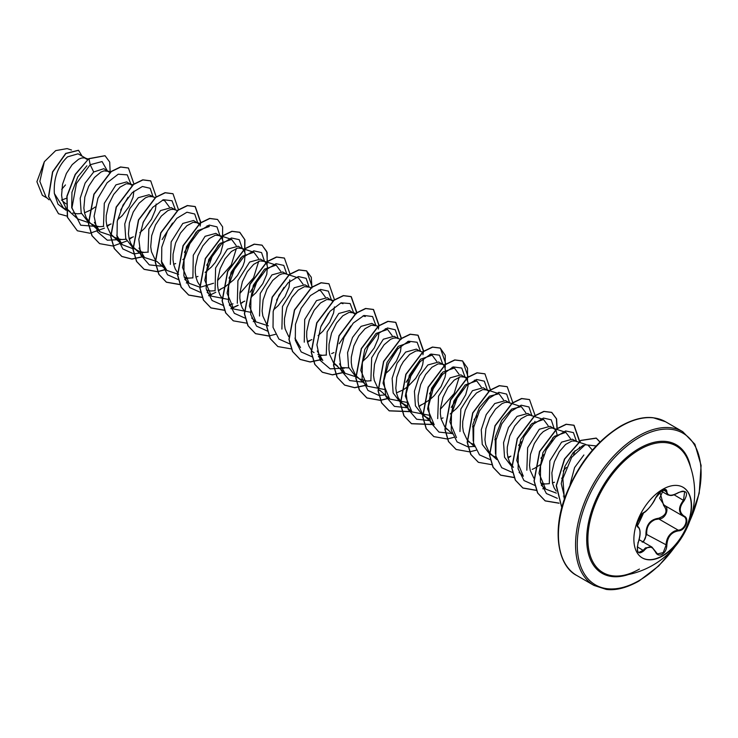 <?xml version="1.0" encoding="UTF-8"?>
<svg xmlns="http://www.w3.org/2000/svg" width="738" height="738" viewBox="0 0 738 738"><rect width="100%" height="100%" fill="white"/><g stroke="black" fill="none" stroke-linecap="round" stroke-linejoin="round"><path stroke-width="1.11" d="M682.964 487.218A40.775 23.542 -60 0 1 689.034 519.939A40.775 23.542 -60 0 1 662.438 555.751A40.775 23.542 -60 0 1 642.189 557.845M662.715 489.322A40.775 23.542 -60 0 1 683.102 487.301A40.775 23.542 -60 0 1 689.347 519.976A40.775 23.542 -60 0 1 662.715 555.908A40.775 23.542 -60 0 1 642.328 557.928A40.775 23.542 -60 0 1 636.073 525.253A40.775 23.542 -60 0 1 662.715 489.322M643.868 512.504C648.278 509.663 652.115 504.884 655.39 498.187L662.152 490.216C665.113 488.731 666.672 489.183 666.848 491.573C667.447 496.047 671.294 496.397 678.37 492.606C686.746 489.737 688.665 492.458 684.108 500.751C678.978 507.292 678.978 512.412 684.108 516.102C690.095 518.583 685.307 530.89 678.37 530.871C671.285 532.172 667.447 536.95 666.848 545.207C666.672 549.312 665.113 552.365 662.152 554.358C659.135 555.825 656.875 554.976 655.39 551.83C652.115 545.825 648.278 545.483 643.868 550.797C638.204 555.216 636.294 552.494 638.149 542.642C640.621 534.552 640.621 529.423 638.149 527.273C634.865 526.369 639.643 514.063 643.868 512.504A0.6 0.498 63.4 0 1 643.656 512.762L643.656 512.762A0.6 0.498 63.4 0 1 643.37 512.799M642.208 542.162C644.763 540.4 646.008 537.707 645.935 534.081C646.091 524.681 650.335 519.404 658.656 518.251L658.831 518.971L655.206 519.598C649.228 522.181 646.396 526.997 646.719 534.044L643.416 542.153M655.501 551.673L657.475 553.934L663.222 552.596L666.045 545.207C666.322 538.454 669.255 533.694 674.836 530.936L678.157 530.133C684.707 530.198 689.172 518.731 683.508 516.36L683.526 516.369C678.213 512.513 678.213 507.135 683.508 500.226L684.624 491.656L682.069 491.204M637.918 542.688L638.195 542.707C636.876 548.841 637.078 552.079 638.804 552.43L643.259 550.299L645.446 547.919L651.903 547.052L655.39 551.83M655.39 498.187L655.501 498.067C653.868 503.085 645.464 512.689 643.656 512.762L638.647 518.952L637.208 524.008C637.918 524.266 634.975 531.858 643.656 512.762C632.863 528.676 638.721 523.417 637.383 525.843L637.761 526.434M658.656 518.251C666.303 515.308 667.964 511.047 663.628 505.465L660.187 493.095M620.086 575.861L620.086 575.861A73.154 42.232 -60 0 1 588.85 527.098A73.154 42.232 -60 0 1 639.615 449.553A73.154 42.232 -60 0 1 687.512 459.082L687.512 459.082A83.44 83.44 0 0 1 620.086 575.861C625.962 575.289 632.411 573.029 639.422 569.063M583.878 454.995L574.607 467.523L570.068 484.488M61.438 200.173L66.54 198.208M85.719 158.227L78.053 153.808L67.509 156.871C57.887 166.022 53.496 178.227 54.344 193.476L63.311 207.812L65.996 209.361M87.527 159.629L84.446 157.877L81.724 157.997L78.662 159.196L72.186 164.648L66.392 173.439L62.555 184.205L61.586 195.229L62.324 200.275L65.922 208.033M66.116 208.273L70.239 211.815L66.18 209.472M72.813 212.978L77.287 213.808L81.429 213.54M84.529 212.802L91.281 209.73L95.257 206.991M109.934 172.655L103.855 168.698L93.689 171.982L85.128 183.089L80.202 198.254L81.18 212.839L88.505 222.359L95.359 225.929L99.575 226.667L103.717 226.4M108.449 171.354L104.003 170.865L100.94 172.055L94.464 177.517L88.68 186.308L84.833 197.074L83.864 208.088L84.602 213.144L86.18 217.609L90.064 222.894L99.981 231.806L94.418 222.359M106.807 225.662L111.097 223.937M132.213 185.515L126.715 181.899L115.967 184.851L104.307 203.291L103.486 225.773M130.737 184.214L126.281 183.725L119.98 187.166L113.68 194.435L108.726 204.408L106.235 215.524L106.143 220.957L106.89 226.003L110.488 233.762M110.682 234.001L113.929 236.99L117.646 238.798L121.853 239.536L126.004 239.269M129.085 238.531L133.384 236.806M155.331 197.719L149.002 194.767L138.246 197.71L129.713 208.771L124.75 224.02L125.755 238.586L133.071 248.088L139.925 251.658L144.131 252.396L148.283 252.128M152.065 196.659L148.569 196.594L145.506 197.784L139.03 203.245L133.246 212.037L129.399 222.802L128.43 233.817L129.168 238.872L130.746 243.337L133.117 247.046L137.083 250.403M174.851 209.684L171.281 207.627L160.533 210.579L148.855 229.057L148.052 251.501M177.609 210.588L173.568 209.334L170.847 209.454L167.784 210.653L161.308 216.105L155.524 224.896L151.687 235.662L150.709 246.686L151.447 251.732L155.054 259.49M173.651 264.259L175.69 263.54M198.937 223.955L193.568 220.496L182.812 223.439L171.133 241.926L170.349 264.416M197.581 222.811L193.125 222.322L186.825 225.763L180.524 233.023L175.57 243.005L173.079 254.121L172.987 259.545L173.734 264.601L175.303 269.066L177.526 272.59M184.214 277.304L188.697 278.125L192.849 277.857M195.93 277.119L197.969 276.399M221.216 236.815L215.847 233.356L205.09 236.308L193.273 255.237L192.886 277.968M219.859 235.671L215.413 235.182L209.112 238.623L202.812 245.892L197.858 255.865L195.358 266.981L195.275 272.414L196.013 277.46L197.59 281.934L199.804 285.458M206.502 290.163L210.976 290.993L215.127 290.726M220.247 289.268L224.97 286.916L233.734 279.831L237.451 275.449L242.913 266.049L244.49 261.483L245.145 253.678L244.26 250.828L242.645 248.872L238.125 246.224L227.378 249.167L215.588 267.986L215.09 290.624M242.147 248.54L237.691 248.042L231.391 251.492L225.09 258.752L220.136 268.733L217.645 279.85L217.553 285.274L218.291 290.329L219.869 294.794L222.083 298.318M251.224 297.045L256.012 292.7L262.82 283.65L266.769 274.342L267.424 266.538L266.538 263.687L264.933 261.741L260.413 259.084L249.656 262.036L237.922 280.698L237.295 303.3M264.425 261.4L259.97 260.911L253.669 264.352L247.368 271.612L242.415 281.593L239.924 292.709L239.832 298.143L240.579 303.189L242.147 307.663L244.37 311.187M286.261 274.01L282.691 271.953L271.935 274.896L260.228 293.484L259.527 316.021M288.789 274.831L284.979 273.66L282.257 273.77L279.195 274.97L272.719 280.422L266.935 289.222L263.088 299.988L262.119 311.002L262.857 316.058L266.455 323.807M308.539 286.87L304.969 284.813L294.222 287.765L282.451 306.519L281.898 329.12M308.991 287.128L304.536 286.639L298.235 290.08L291.934 297.34L286.981 307.322L284.49 318.438L284.398 323.871L285.136 328.917L288.743 336.676M307.34 341.445L311.851 339.609M332.626 301.141L327.257 297.682L316.501 300.624L304.711 319.471L304.25 342.174M331.27 299.997L326.823 299.499L320.513 302.949L314.213 310.209L309.259 320.191L306.768 331.307L306.676 336.731L307.423 341.786L308.991 346.251L311.215 349.775M317.903 354.489L322.386 355.31L326.528 355.043M355.033 314.157L349.535 310.541L338.779 313.493L327.137 331.888L326.27 354.332M353.548 312.857L349.102 312.368L342.801 315.809L336.5 323.069L331.546 333.05L329.047 344.166L328.964 349.6L329.701 354.646L333.299 362.404M333.493 362.644L337.617 366.186M340.891 367.57L348.816 367.911M375.384 325.467L371.814 323.41L361.066 326.353L352.524 337.432L347.57 352.653L348.567 367.22L355.882 376.731L358.585 378.29M375.836 325.726L371.38 325.227L365.079 328.668L358.779 335.938L353.825 345.919L351.334 357.035L351.242 362.459L351.98 367.515L355.587 375.264M355.781 375.504L367.358 386.177L360.771 370.384L364.729 349.581L375.983 333.484L387.561 329.434L392.155 335.633M359.904 379.046L366.952 381.039L371.094 380.771M397.662 338.327L394.101 336.27L383.345 339.222L371.675 357.699L370.873 380.153M400.199 339.157L396.389 337.976L393.668 338.096L390.596 339.296L384.129 344.747L378.336 353.539L374.498 364.304L373.52 375.328L374.267 380.374L377.865 388.133M396.463 392.902L403.225 389.83L407.773 386.629L415.697 378.363L421.167 368.963L422.745 364.397L423.547 358.382M419.95 351.196L416.38 349.129L405.632 352.081L397.09 363.161L392.136 378.317L393.133 392.967L400.448 402.459L403.151 404.018M422.708 352.091L418.667 350.836L415.946 350.956L409.645 354.397L403.345 361.666L400.623 366.408L396.776 377.173L395.808 388.188L396.546 393.243L398.123 397.708L402.007 402.985L407.035 405.937M423.261 403.926L430.06 399.498L434.267 395.614L441.075 386.564L445.023 377.256L445.761 373.068L444.793 366.601L443.178 364.655L438.658 361.998L427.911 364.95L419.369 376.011L414.415 391.251L415.411 405.817L422.726 415.319L429.313 418.806M442.68 364.314L438.224 363.825L431.924 367.266L425.623 374.526L420.669 384.507L418.178 395.623L418.086 401.057L418.833 406.103L422.431 413.861M422.625 414.101L426.749 417.643M441.029 418.621L443.068 417.911M466.315 378.317L460.946 374.858L450.189 377.81L438.538 396.232L437.68 418.64M464.958 377.183L460.512 376.684L454.211 380.125L447.911 387.395L442.948 397.376L440.457 408.492L440.365 413.917L441.112 418.963L444.71 426.721M444.903 426.961L452.228 433.806M488.593 391.186L483.224 387.727L472.477 390.679L460.826 409.073L459.968 431.527M487.237 390.042L482.79 389.553L476.49 392.994L470.189 400.254L465.235 410.236L462.735 421.352L462.652 426.785L463.39 431.831L466.997 439.58M467.182 439.82L474.506 446.665M471.305 443.372L473.879 444.534M509.072 402.653L505.502 400.586L494.755 403.538L486.222 414.599L481.259 429.839L482.255 444.414L489.571 453.916L492.274 455.475M511.6 403.474L507.79 402.293L505.069 402.413L502.006 403.612L495.53 409.064L489.746 417.865L485.908 428.621L484.931 439.645L485.678 444.691L489.276 452.449M489.469 452.689L492.716 455.687L496.157 457.394M507.873 457.219L509.912 456.499M531.351 415.512L527.79 413.455L517.034 416.407L508.482 427.505L503.547 442.68L504.534 457.256L511.858 466.776M533.888 416.333L530.078 415.162L527.356 415.282L521.056 418.723L514.755 425.983L509.792 435.964L507.301 447.08L507.209 452.514L507.956 457.56L509.534 462.025L513.417 467.311M553.638 428.381L550.068 426.315L539.321 429.267L527.652 447.726L526.84 470.207M557.236 435.568L556.194 430.918L554.589 428.972L552.356 428.022L549.635 428.141L543.334 431.582L540.096 434.793L534.312 443.593L530.465 454.35L529.497 465.374L530.235 470.42L533.842 478.178M540.723 483.122L545.207 483.953L549.349 483.685M552.439 482.947L554.478 482.228M576.369 441.499L572.347 439.184L561.6 442.136L549.819 460.946L549.321 483.611M585.852 444.479L575.419 441.075L571.913 441.01L565.612 444.451L559.312 451.711L554.358 461.693L551.867 472.809L552.522 483.289L554.09 487.753L556.194 491.139M563.334 496.102L565.271 496.573M117.536 219.859L122.323 215.514L129.132 206.465L133.08 197.157L133.882 191.151M139.823 232.719L144.602 228.374L151.419 219.334L155.358 210.026L156.161 204.02M182.849 259.591L184.38 258.448M205.127 272.451L211.446 266.971L215.164 262.59L220.634 253.189L222.95 244.426L222.858 240.809L221.345 236.972M242.534 302.128L244.795 301.122M273.512 309.905L278.291 305.56L285.108 296.51L289.047 287.211L289.766 279.868M318.069 335.633L322.857 331.288L329.674 322.238L333.613 312.94L334.415 306.925M331.657 353.585L333.917 352.579M362.635 361.362L367.423 357.017L374.231 347.967L378.179 338.668L378.981 332.654M384.913 374.221L389.701 369.886L396.518 360.836L400.457 351.528L401.26 345.522M420.789 405.042L423.04 404.037M451.232 407.45L463.372 387.45M450.226 413.963L456.545 408.474L460.263 404.092L465.733 394.692L468.049 385.928L467.957 382.321L466.434 378.474M472.514 426.822L474.045 425.678M494.792 439.691L496.323 438.547M534.949 422.708L534.865 421.37M532.19 469.368L534.45 468.362M534.672 468.252L540.889 464.276M561.636 478.279L563.168 477.135M579.514 448.436L579.422 447.099M61.715 189.334L65.47 184.924M42.352 195.312L36.9 181.705L44.345 161.705L55.71 150.607L67.075 148.606M44.345 161.705L39.852 181.41L46.033 197.074L49.077 199.823M65.959 203.808L62.527 201.05M93.689 171.982L90.193 164.712L102.075 161.557L107.241 170.653M66.069 210.256L58.007 204.214L54.344 193.476M99.298 226.658L80.682 225.21L71.955 207.858L76.475 183.43L90.193 164.712L88.975 158.753L105.082 155.755L109.704 162.046L110.174 172.461M67.047 216.114L58.57 213.78L48.699 196.612L52.712 172.019L65.885 153.522L78.551 150.34L82.056 156.115M88.791 158.652L75.184 174.408L66.872 196.253L67.352 217.23L77.352 230.782L67.536 217.341L67.057 196.363L75.377 174.519L88.791 158.652L104.99 155.7M58.477 213.725L48.514 196.511L52.527 171.908L65.7 153.412L78.459 150.284M564.745 498.049L561.249 483.621L564.718 466.684L573.232 452.514L583.288 445.309M588.094 445.208L592.393 450.134M556.378 493.122L545.613 489.091L539.017 473.298L542.974 452.514L554.229 436.398L565.815 432.339L570.4 438.556M519.072 472.394L523.334 476.231L516.738 460.411L520.705 439.627L531.941 423.538L543.537 419.479L548.122 425.678M495.484 453.888L495.189 437.247L501.628 420.457L511.775 409.046L521.249 406.62L525.843 412.819M473.206 441.038L472.91 424.368L479.359 407.588L489.488 396.177L498.971 393.751L503.556 399.959M456.49 437.634L449.894 421.822L453.87 401.029L465.106 384.941L476.693 380.891L481.277 387.09M424.285 415.854L434.202 424.774L427.616 408.972L431.582 388.17L442.828 372.072L454.405 368.022L458.999 374.231M459.221 377.072L454.082 393.603L440.401 409.23M428.621 415.143L411.924 411.905L405.328 396.112L409.295 375.319L420.54 359.212L432.127 355.163L436.712 361.371M406.343 402.284L389.646 399.046L383.05 383.234L387.026 362.432L398.262 346.343L409.848 342.294L407.597 341.565M384.055 389.415L367.358 386.177M357.478 377.293L345.08 373.317L339.517 363.862M318.539 356.62L322.801 360.448L317.239 350.993M300.514 347.589L294.951 338.133M318.475 290.108L320.716 290.837L325.301 297.045M289.019 274.905L298.438 277.977L303.023 284.176M268.355 325.836L255.957 321.86L249.361 306.058L253.328 285.246L264.573 269.158L276.15 265.108L280.744 271.316M250.366 312.239L233.669 308.991L227.083 293.198L231.031 272.414L242.285 256.298L253.872 252.248L258.457 258.448M258.687 261.298L253.54 277.829L239.859 293.456M228.088 299.37L211.391 296.132L204.795 280.311L208.771 259.527L220.007 243.439L231.594 239.389L236.178 245.588M236.409 248.429L231.262 264.979L217.581 280.597M213.559 283.244L200.146 287.294L189.113 283.263L182.517 267.479L186.483 246.658L197.729 230.57L209.315 226.52L207.064 225.782M178.661 274.407L166.825 270.403L161.262 260.957M156.945 261.51L144.547 257.534L138.984 248.088M162.498 200.053L164.749 200.791L169.334 206.991M132.895 248.697L122.268 244.675L116.705 235.219M111.816 235.819L99.981 231.806M89.538 222.95L77.702 218.946L71.706 207.701L71.946 192.295L77.785 176.899L86.881 165.782M120.635 210.099L127.997 197.35M130.866 184.149L127.259 174.86L118.228 174.214L107.13 182.756L97.951 198.227L94.095 216.271L97.351 231.714L107.324 240.219L121.586 239.518M142.914 222.968L150.284 210.21M153.144 197.157L150.165 188.282L142.416 186.493L132.351 192.526L123.006 205.099L117.25 221.262L117.019 237.138L122.84 248.927L133.689 253.872M133.855 253.89L143.864 252.387M162.139 239.527L172.563 223.079M175.423 209.878L172.028 200.754L163.439 199.712L152.683 207.369L143.403 221.843L138.809 239.296L140.783 255.034L149.297 264.868L162.471 266.28M184.417 252.387L196.253 231.963M197.71 222.885L194.721 214.002L186.954 212.221L176.862 218.3L167.517 230.92L161.788 247.129L161.613 263.005L167.508 274.757L178.421 279.619M184.749 279.149L188.421 278.115M206.705 265.246L218.54 244.822M219.989 235.754L217 226.861L209.232 225.09L199.14 231.16L189.795 243.789L184.066 259.988L183.891 275.874L189.786 287.617L200.699 292.479M228.983 278.115L240.819 257.691M242.276 248.466L239.223 239.666L231.428 237.977L221.345 244.103L212.027 256.75L206.336 272.931L206.188 288.779L212.083 300.495L222.987 305.347M229.315 304.877L232.987 303.844M250.071 292.257L261.686 274.536M264.555 261.483L261.566 252.59L253.798 250.819L243.706 256.889L234.361 269.518L228.632 285.717L228.457 301.602L234.352 313.346L245.265 318.207M276.602 300.154L283.973 287.396M286.833 274.195L283.798 265.403L276.021 263.697L265.957 269.785L256.639 282.377L250.92 298.53L250.717 314.37L256.547 326.122L267.377 331.058M309.121 287.211L306.132 278.318L298.355 276.547L288.272 282.617L278.927 295.246L273.189 311.445L273.023 327.331L278.909 339.074L289.831 343.936M321.168 325.882L328.53 313.124M331.399 299.923L328.345 291.123L320.55 289.434L310.467 295.56L301.15 308.207L295.458 324.388L295.311 340.236L301.205 351.952L312.109 356.805M318.438 356.334L322.119 355.301M339.222 343.687L350.818 325.993M353.677 312.94L350.144 303.558L341.131 302.82L330.024 311.307L320.809 326.768L316.916 344.831L320.154 360.319L330.126 368.852L344.397 368.161M375.965 325.652L372.57 316.537L364 315.477L353.262 323.087L343.982 337.515L339.36 354.932L341.26 370.688L349.711 380.577L362.819 382.099M388.013 364.471L395.374 351.722M398.243 338.668L395.264 329.785L387.515 327.995L377.441 334.028L368.105 346.602L362.349 362.764L362.118 378.64L367.939 390.43L378.788 395.384M378.954 395.393L385.282 394.922M406.075 382.275L417.662 364.581M420.522 351.38L417.118 342.257L408.538 341.214L397.782 348.871L388.502 363.345L383.908 380.799L385.882 396.546L394.396 406.37L407.57 407.791M429.516 393.898L441.352 373.465M442.809 364.397L439.47 355.181L430.909 354.046L420.143 361.648L410.826 376.112L406.195 393.585L408.142 409.369L416.656 419.23L429.848 420.651M451.794 406.758L462.219 390.31M465.088 377.256L461.748 368.041L453.187 366.915L442.422 374.517L433.105 388.972L428.474 406.454L430.42 422.228L438.944 432.09L452.136 433.52M474.073 419.627L477.135 415.928M487.366 389.978L484.331 381.177L476.554 379.47L466.49 385.559L457.173 398.16L451.453 414.304L451.25 430.143L457.08 441.905L467.92 446.841M468.076 446.85L474.23 446.416M509.654 402.985L506.665 394.092L498.888 392.321L488.805 398.391L479.46 411.02L473.731 427.219L473.556 443.104L479.451 454.848L490.364 459.719M518.639 445.346L521.701 441.656M529.063 428.898L530.474 424.922M531.932 415.854L528.943 406.961L521.176 405.19L511.083 411.26L501.739 423.889L496.01 440.088L495.835 455.964L501.729 467.717L512.642 472.578M540.917 458.215L543.98 454.525M551.351 441.767L552.762 437.791M554.21 428.713L551.231 419.821L543.454 418.049L533.362 424.119L524.017 436.748L518.288 452.947L518.113 468.833L524.008 480.576L534.921 485.438M541.258 484.977L544.93 483.944M563.195 471.084L566.267 467.385M573.629 454.636L575.04 450.65M576.498 441.425L573.435 432.616L565.622 430.946L555.529 437.099L546.212 449.783L540.539 466.001L540.428 481.849L546.378 493.528L557.328 498.316M563.887 497.763L564.939 497.504M596.156 445.946L585.216 444.746L571.646 457.366L562.863 478.63L564.404 499.045M77.352 230.782L89.971 233.245L104.464 228.162M107.028 226.548L109.796 224.546M133.993 184.149L128.449 168.033L120.672 167.056L111.263 171.622L94.067 194.306L88.588 223.752L92.121 235.8L99.639 243.651L112.997 246.022M113.135 246.012L126.761 241.022M129.307 239.407L132.084 237.415M156.272 197.018L150.727 180.902L142.951 179.924L133.541 184.482L116.355 207.175L110.866 236.621L114.408 248.669L121.927 256.51L131.954 259.103L143.541 256.63M178.55 209.878L173.006 193.762L165.229 192.784L155.819 197.35L138.633 220.044L133.144 249.49L136.696 261.529L144.205 269.379L157.563 271.75M157.692 271.741L165.819 269.499M200.856 222.489L195.284 206.622L187.517 205.653L178.098 210.219L160.912 232.913L155.432 262.35L158.974 274.398L166.493 282.248L179.841 284.619M186.4 283.014L188.107 282.359M222.544 239.389L222.636 226.889L217.572 219.49L209.795 218.513L200.385 223.079L183.199 245.772L177.71 275.209L181.253 287.257L188.762 295.108L202.258 297.469M218.43 290.864L221.206 288.862M244.822 252.248L244.924 239.758L239.85 232.359L232.083 231.381L222.664 235.939L205.478 258.623L199.989 288.069L203.531 300.117L211.04 307.967L224.546 310.329M230.957 308.742L238.162 305.338M240.717 303.733L243.494 301.731M267.11 265.117L267.202 252.617L262.138 245.219L254.37 244.241L244.951 248.798L227.765 271.492L222.276 300.938L225.81 312.986L233.328 320.836L246.824 323.198M253.245 321.611L254.951 320.956M289.849 275.182L289.96 274.204M289.988 273.946L284.416 258.088L276.649 257.11L267.23 261.667L250.044 284.361L244.555 313.807L248.097 325.845L255.616 333.696L268.973 336.076M312.248 287.064L306.694 270.947L298.927 269.97L289.508 274.536L272.322 297.229L266.833 326.676L270.376 338.714L277.894 346.565L291.39 348.917M307.561 342.321L310.329 340.319M334.526 299.932L328.973 283.807L321.205 282.839L311.787 287.405L294.6 310.098L289.121 339.545L292.663 351.583L300.181 359.434L310.2 362.017L321.796 359.544M356.832 312.534L351.26 296.676L343.484 295.698L334.065 300.265L316.888 322.958L311.399 352.404L314.941 364.443L322.46 372.293L332.487 374.876L344.074 372.413M379.111 325.403L373.539 309.536L365.771 308.567L356.353 313.124L339.166 335.818L333.677 365.264L337.22 377.303L344.738 385.153L354.766 387.745L366.352 385.273M401.398 338.262L395.826 322.405L388.059 321.427L378.64 325.984L361.454 348.677L355.965 378.124L359.498 390.162L367.017 398.013L380.374 400.393M380.513 400.374L386.933 398.797M423.677 351.131L418.105 335.273L410.337 334.296L400.918 338.853L383.732 361.537L378.243 390.983L381.786 403.031L389.295 410.881L409.212 411.656M418.963 406.647L421.739 404.645M445.936 364.249L440.383 348.133L432.616 347.155L423.197 351.722L406.011 374.406L400.522 403.852L404.064 415.9L411.583 423.75L431.49 424.525M468.215 377.118L462.661 360.993L454.894 360.024L445.475 364.581L428.289 387.275L422.809 416.721L426.352 428.769L433.87 436.61L447.219 438.99M447.357 438.972L453.778 437.385M490.493 389.978L484.949 373.862L477.172 372.884L467.754 377.45L450.577 400.144L445.088 429.59L448.63 441.628L456.149 449.479L469.506 451.85M469.636 451.831L476.056 450.254M512.799 402.588L507.227 386.721L499.46 385.753L490.041 390.31L472.855 413.003L467.366 442.449L470.918 454.488L478.427 462.339L491.923 464.7M508.095 458.095L510.871 456.102M534.949 416.684L535.059 415.706M535.087 415.448L529.515 399.59L521.738 398.612L512.329 403.169L495.143 425.863L489.654 455.309L493.196 467.348L500.705 475.198L514.072 477.578M557.227 429.544L556.572 418.843L551.793 412.45L544.026 411.481L534.607 416.038L517.421 438.723L511.932 468.169L515.475 480.217L522.984 488.067L536.48 490.429M542.9 488.842L544.607 488.187M579.514 442.413L579.625 441.435M579.644 441.176L574.081 425.319L566.304 424.341L556.895 428.898L539.699 451.591L534.211 481.038L537.753 493.076L545.271 500.927L559.09 503.242M600.022 441.988L596.359 438.178L581.055 440.457L564.718 459.018L556.424 485.595L561.821 507.587M128.347 167.978L120.488 166.954L111.069 171.511L93.883 194.205L88.394 223.651L91.936 235.69L99.547 243.595M150.635 180.847L142.766 179.814L133.347 184.38L116.161 207.074L110.682 236.52L114.224 248.558L121.742 256.409L131.788 258.992L143.403 256.51M172.913 193.707L165.044 192.683L155.635 197.249L138.449 219.942L132.96 249.379L136.502 261.427L144.021 269.269L157.508 271.63M157.646 271.612L165.681 269.37M200.136 226.123L200.625 222.904M200.653 222.636L195.1 206.52L187.332 205.542L177.913 210.109L160.727 232.802L155.238 262.248L158.79 274.287L166.299 282.137L179.924 284.471M186.317 282.875L187.959 282.239M217.479 219.435L209.61 218.411L200.201 222.968L183.015 245.662L177.526 275.108L181.068 287.147L188.577 294.997L202.212 297.34M208.596 295.735L215.8 292.303M218.383 290.671L220.468 289.176M244.693 251.852L244.702 239.546L239.666 232.249L231.898 231.271L222.479 235.828L205.293 258.521L199.804 287.968L203.347 300.006L210.856 307.857L224.49 310.2M230.883 308.604L238.079 305.172M240.662 303.53L242.756 302.045M267.377 262.248L266.732 251.52L261.953 245.117L254.176 244.14L244.767 248.697L227.581 271.381L222.083 300.827L225.625 312.875L233.236 320.781M284.324 258.032L276.464 256.999L267.045 261.556L249.859 284.25L244.37 313.696L247.913 325.744L255.422 333.594L268.918 335.947M269.056 335.928L275.449 334.332M311.943 287.977L311.298 277.248L306.51 270.837L298.742 269.868L289.324 274.425L272.137 297.119L266.649 326.565L270.191 338.613L277.802 346.509M328.88 283.761L321.021 282.728L311.602 287.294L294.416 309.988L288.936 339.434L292.479 351.472L299.997 359.323L310.043 361.906L321.648 359.424M356.5 313.705L356.592 312.949M356.62 312.691L351.067 296.565L343.299 295.597L333.88 300.154L316.694 322.847L311.215 352.294L314.757 364.341L322.275 372.183L332.321 374.775L343.936 372.284M378.391 329.037L378.871 325.818M378.898 325.55L373.354 309.434L365.587 308.456L356.168 313.023L338.982 335.707L333.493 365.153L337.035 377.192L344.554 385.042L354.6 387.635L366.214 385.153M401.066 339.434L401.158 338.677M401.186 338.419L395.642 322.294L387.865 321.325L378.456 325.882L361.269 348.567L355.771 378.013L359.314 390.061L366.832 397.911L380.328 400.273M380.457 400.254L386.85 398.649M422.948 354.766L423.437 351.546M423.464 351.279L417.92 335.163L410.153 334.185L400.734 338.742L383.548 361.435L378.059 390.882L381.601 402.92L389.111 410.771L409.138 411.509M418.916 406.444L421.001 404.959M445.235 367.625L445.245 355.319L440.199 348.022L432.431 347.044L423.012 351.611L405.826 374.304L400.337 403.751L403.88 415.789L411.398 423.64L431.416 424.378M467.514 380.494L467.523 368.179L462.477 360.891L454.709 359.913L445.291 364.48L428.105 387.173L422.625 416.619L426.167 428.658L433.778 436.564M484.848 373.806L476.988 372.782L467.569 377.339L450.383 400.033L444.903 429.479L448.446 441.527L456.056 449.424M507.135 386.666L499.266 385.642L489.857 390.208L472.671 412.902L467.182 442.339L470.724 454.387L478.335 462.283M529.423 399.535L521.554 398.502L512.144 403.068L494.958 425.752L489.469 455.198L493.002 467.246L500.521 475.097L514.146 477.44M557.033 429.488L556.387 418.75L551.609 412.348L543.841 411.37L534.423 415.928L517.237 438.612L511.748 468.058L515.29 480.106L522.799 487.956L536.434 490.3M542.827 488.694L544.469 488.058M579.321 442.348L579.413 441.592M579.431 441.333L573.887 425.208L566.12 424.23L556.701 428.796L539.515 451.481L534.026 480.927L537.568 492.975L545.087 500.825L559.035 503.122M599.939 442.071L596.175 438.077L580.815 440.392L564.441 459.064L556.212 485.752L561.793 507.689M645.935 534.081L666.848 545.207M664.135 505.179L663.628 505.465M663.517 489.728L659.606 498.178L664.182 505.198C670.095 507.661 665.621 519.22 658.831 518.971L678.157 530.133L678.37 530.871M678.37 492.606L678.36 492.744C670.98 496.646 670.593 495.447 667.789 494.875L665.242 489.746C666.165 489.626 660.98 487.781 655.501 498.067L658.933 492.91C660.141 491.683 664.873 487.394 655.501 498.067M657.475 553.934L651.958 547.107M684.624 491.646L684.624 491.646C683.665 490.835 681.571 491.194 678.36 492.744L678.157 492.633M684.108 500.751L674.071 494.783M666.848 491.573A0.6 0.489 -179.5 0 1 666.045 491.545L663.121 489.857M637.789 526.462L637.918 526.545A0.6 0.553 115.6 0 1 638.149 527.273M638.047 526.609C641.396 529.995 640.077 537.227 638.195 542.707L638.149 542.642M637.254 546.83L643.868 550.797M628.342 574.561A74.206 42.841 -60 0 1 586.987 532.864A74.206 42.841 -60 0 1 639.173 448.436A74.206 42.841 -60 0 1 690.51 466.868M674.735 547.024A87.564 50.553 -60 0 1 639.173 580.52A87.564 50.553 -60 0 1 577.254 544.773A87.564 50.553 -60 0 1 639.173 437.523A87.564 50.553 -60 0 1 694.107 444.322A87.564 50.553 -60 0 1 689.864 520.825M576.812 575.511L593.942 585.409A88.763 51.245 -60 0 1 580.336 514.275A88.763 51.245 -60 0 1 638.324 436.057A88.763 51.245 -60 0 1 682.705 431.665L665.575 421.767A88.763 51.245 120 0 0 621.193 426.167A88.763 51.245 120 0 0 563.205 504.386A88.763 51.245 120 0 0 576.812 575.511C559.007 566.775 551.194 533.233 565.695 495.429C578.186 464.017 596.489 440.909 620.593 426.112C632.835 419.285 643.739 416.509 653.305 417.763L665.575 421.767M639.117 539.672L651.903 547.052M593.942 585.409L606.304 589.422C615.843 590.649 626.719 587.872 638.923 581.074L658.748 565.917L676.663 544.672M110.783 235.219L113.486 236.787M311.325 351.002L314.028 352.561M333.604 363.862L336.307 365.421M378.17 389.59L380.873 391.149M445.014 428.188L447.717 429.747M467.292 441.047L469.995 442.606M71.54 150.026L67.084 148.578M42.352 195.321L47.158 198.088M545.613 489.091L541.351 485.263M565.815 432.339L553.131 428.215M543.537 419.479L534.109 416.416M496.794 459.534L491.13 454.442M521.249 406.62L511.831 403.548M498.971 393.751L486.287 389.618M476.693 380.891L474.442 380.153M467.265 377.819L464.008 376.758M454.405 368.022L452.163 367.293M444.986 364.959L441.73 363.889M411.924 411.905L402.007 402.985M432.127 355.163L429.876 354.424M389.646 399.046L379.729 390.125M387.561 329.434L385.31 328.696M377.911 326.288L374.886 325.301M345.08 373.317L335.163 364.397M365.282 316.565L363.031 315.836M355.864 313.502L352.598 312.442M343.004 303.705L340.753 302.967M333.576 300.634L330.32 299.573M311.298 287.774L308.041 286.713M255.957 321.86L251.695 318.032M276.15 265.108L263.475 260.984M233.669 308.991L229.417 305.163M253.872 252.248L241.188 248.116M211.391 296.132L207.129 292.303M231.594 239.38L222.175 236.317M221.944 236.243L218.909 235.256M189.103 283.263L184.851 279.434M199.666 223.374L196.631 222.387M166.825 270.403L156.908 261.483M144.547 257.534L134.63 248.623M122.259 244.675L112.351 235.754M133.043 184.86L129.787 183.799M110.765 171.991L107.499 170.93M77.702 218.946L67.785 210.026M88.256 159.057L85.221 158.07M688.794 523.666L699.2 493.27L701.1 465.42L694.892 444.248L682.705 431.665M661.073 491.01L667.705 494.847M663.886 505.041L683.25 516.222"/></g></svg>
